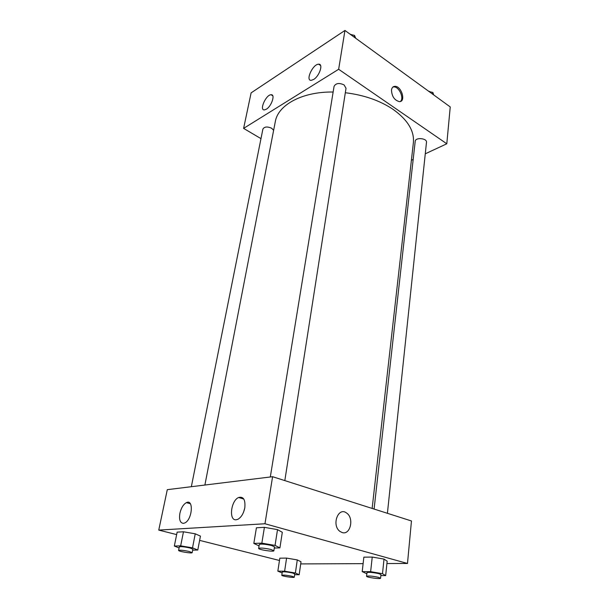 <?xml version="1.0" encoding="UTF-8"?>
<svg xmlns="http://www.w3.org/2000/svg" width="609" height="609" viewBox="0 0 609 609"><rect width="100%" height="100%" fill="white"/><g stroke="black" fill="none" stroke-linecap="round" stroke-linejoin="round"><path stroke-width="0.91" d="M260.979 138.631L243.608 128.392L251.114 92.865L344.953 30.45L450.241 106.933L446.793 143.785L425.272 153.811M413.176 159.444L411.395 160.274M391.503 89.98C391.876 87.658 392.995 86.44 394.868 86.326C401.544 85.899 406.264 102.046 399.329 101.627C394.396 100.219 391.785 96.336 391.503 89.98M243.608 128.392L338.65 69.281L344.953 30.45M338.65 69.281L446.793 143.785M400.319 101.49C404.49 98.506 399.139 86.486 393.817 86.92L392.874 87.064M266.346 109.194L264.473 109.902C258.962 110.602 265.905 94.677 271.074 94.738C275.55 94.09 271.614 106.187 266.346 109.194M313.635 79.459L311.268 80.327C305.086 80.913 312.851 63.975 318.659 64.204C323.546 63.671 319.474 76.11 313.635 79.459M387.408 513.303L426.483 142.308C427.206 138.19 415.376 137.116 415.209 141.273L374.086 509.055M273.624 130.334L271.667 128.248C267.321 126.36 264.397 126.642 262.89 129.085L191.34 486.713M284.822 480.6L346.019 88.29L344.093 84.917C339.198 82.679 335.856 83.159 334.067 86.341L270.305 476.992M372.137 508.439L413.374 142.742C414.485 131.057 407.779 119.973 393.262 109.483C380.039 100.599 364.06 95.019 345.326 92.735M333.138 92.012C302.087 91.578 277.97 105.007 275.314 121.617L204.89 485.038M272.596 476.702L167.292 489.666L158.759 530.096L264.968 523.755L272.596 476.702L411.463 520.969L407.482 563.462L386.921 563.546M179.906 513.25C181.178 507.891 183.347 504.351 186.392 502.638C193.959 498.657 192.33 519.85 184.702 522.994L183.355 523.359C180.089 522.933 178.939 519.568 179.906 513.25M244.81 507.799C243.623 513.44 241.331 517.262 237.929 519.279L236.163 519.781C228.565 520.786 230.902 500.537 238.614 497.507C243.463 496.266 245.526 499.7 244.81 507.799M372.244 557.06L363.855 557.166L372.244 557.06L384.02 559.092L372.244 557.06L370.63 571.668L382.49 573.686L385.672 575.612L380.853 575.566M387.164 561.171L384.02 559.092L387.164 561.171L385.672 575.612M286.58 558.095L279.828 558.179L286.58 558.095L297.276 559.915L286.58 558.095L284.624 571.196L295.388 573.008L299.164 574.744L294.634 574.698M301.013 561.78L297.276 559.915L301.013 561.78L299.164 574.744M183.469 531.786L177.15 532.129L183.469 531.786L195.238 533.804L183.469 531.786L180.667 545.839L192.52 547.849L197.788 550.018L192.657 550.148M200.445 536.118L195.238 533.804L200.445 536.118L197.788 550.018M264.968 523.755L407.482 563.462M279.47 560.478L199.63 540.381M176.648 534.595L158.759 530.096M363.116 563.645L300.709 563.911M277.514 529.624L264.413 527.348L256.419 527.79L264.413 527.348L277.514 529.624L282.31 532.281L277.514 529.624L275.047 545.413L279.919 547.887L274.309 548.031M244.78 507.952L243.554 512.184M342.144 532.548L339.959 531.413C331.235 525.232 338.307 506.323 346.65 513.067C354.316 518.023 350.419 535.425 342.144 532.548C350.419 535.425 354.316 518.023 346.643 513.067C338.307 506.323 331.235 525.232 339.951 531.413M366.854 573.769L362.21 571.623L370.63 571.668M380.572 578.238L380.952 574.591L378.867 573.655C372.784 572.376 368.818 572.041 366.976 572.635L366.572 576.274C366.131 577.317 380.762 579.372 380.572 578.238L378.471 577.324C372.381 576.053 368.415 575.703 366.572 576.274M362.21 571.623L363.855 557.166M382.49 573.686L384.02 559.092M282.142 572.962L277.841 571.158L284.624 571.196M294.276 577.165L294.748 573.899L292.465 572.985C287.128 571.889 283.741 571.562 282.287 572.003L281.792 575.277C281.381 576.106 294.429 578.086 294.276 577.165L291.985 576.274C286.641 575.185 283.246 574.85 281.792 575.277M277.841 571.158L279.828 558.179M295.388 573.008L297.276 559.915M259.061 545.915L253.824 543.411L261.847 543.144L275.047 545.413M273.883 550.764L274.492 546.821L271.584 545.512C265.121 544.111 261.033 543.761 259.297 544.461L258.65 548.404C258.102 549.653 274.02 552.119 273.883 550.764L270.959 549.478C264.489 548.085 260.386 547.727 258.65 548.404M253.824 543.411L256.419 527.79M261.847 543.144L264.413 527.348M279.919 547.887L282.31 532.281M179.084 547.948L174.334 546.045L180.667 545.839M192.17 552.66L192.855 549.151L189.78 547.925C184.154 546.737 180.66 546.395 179.297 546.905L178.597 550.414C178.087 551.381 192.284 553.726 192.17 552.66L189.095 551.449C183.454 550.27 179.959 549.927 178.597 550.414M174.334 546.045L177.15 532.129M192.52 547.849L195.238 533.804M429.071 91.556L432.854 92.461L433.699 94.913M432.679 94.174L432.854 92.461M430.038 91.784L428.157 90.893M350.411 34.416L354.522 35.421L355.747 38.291M354.248 37.202L354.522 35.421M351.37 34.652L349.779 33.959M394.868 86.326L393.817 86.92M271.074 94.738L272.771 95.803M318.659 64.204L320.608 65.536M186.392 502.638L190.343 503.734M238.614 497.507L243.783 499.03"/></g></svg>
